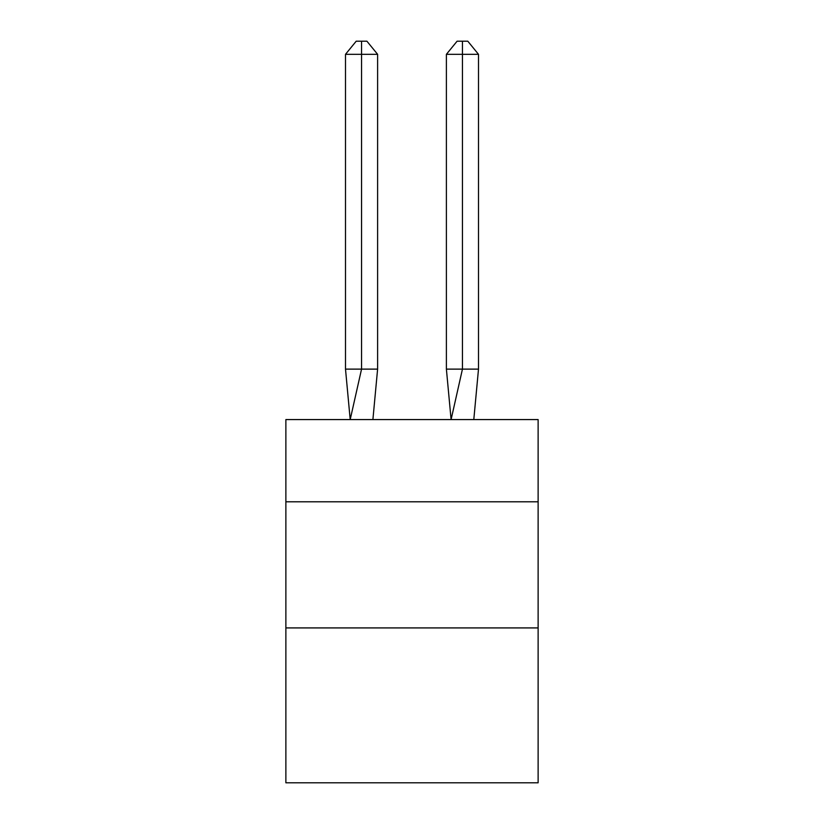 <?xml version="1.0" encoding="UTF-8"?>
<svg xmlns="http://www.w3.org/2000/svg" width="824" height="824" viewBox="0 0 824 824"><rect width="100%" height="100%" fill="white"/><g stroke="black" fill="none" stroke-linecap="round" stroke-linejoin="round"><path stroke-width="1.24" d="M285.877 501.795L538.124 501.795L538.124 419.571L285.877 419.571L285.877 782.8L538.124 782.8L538.124 627.919L285.877 627.919M538.124 627.919L538.124 501.795M377.608 369.121L377.608 54.312L361.551 54.312L361.551 369.121L345.503 369.121L350.2 419.571L361.551 369.121L361.551 54.312L361.551 369.121L361.551 54.312L361.551 369.121L361.551 54.312L361.551 369.121L361.551 54.312L361.551 369.121L361.551 54.312L361.551 369.121L361.551 54.312L361.551 369.121L361.551 54.312L361.551 369.121L361.551 54.312L361.551 369.121L361.551 54.312L361.551 369.121L361.551 54.312L361.551 369.121L361.551 54.312L361.551 369.121L361.551 54.312L361.551 369.121L361.551 54.312L361.551 369.121L361.551 54.312L361.551 369.121L377.608 369.121L372.901 419.571M361.551 54.312L345.503 54.312L356.205 41.2L361.551 41.2L361.551 369.121M345.503 54.312L345.503 369.121M361.551 41.2L366.907 41.2L377.608 54.312M478.497 369.121L462.449 369.121L462.449 54.312L478.497 54.312L478.497 369.121L473.8 419.571M446.392 369.121L462.449 369.121L451.099 419.571L446.392 369.121L446.392 54.312L457.093 41.2L467.795 41.2L478.497 54.312M462.449 41.2L462.449 54.312L446.392 54.312"/></g></svg>
